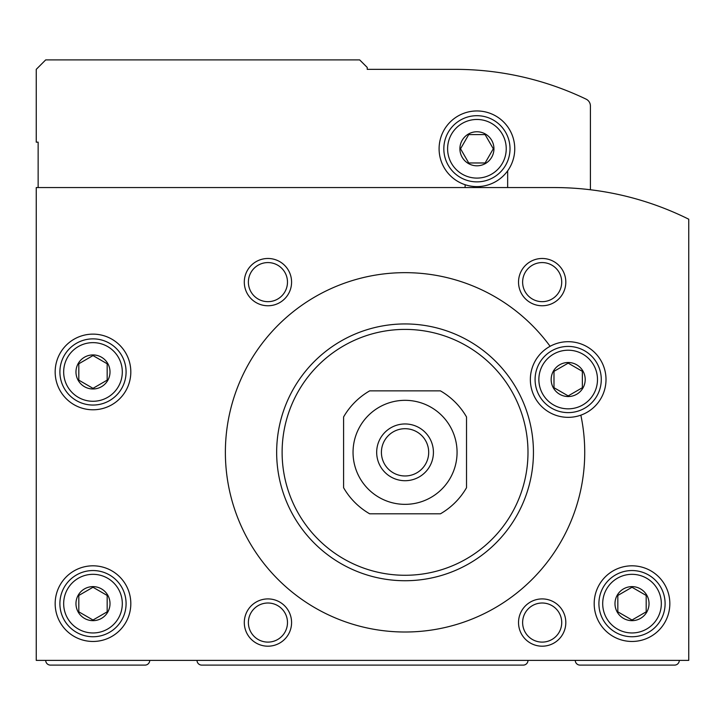 <?xml version="1.0" encoding="UTF-8"?>
<svg xmlns="http://www.w3.org/2000/svg" width="725" height="725" viewBox="0 0 725 725"><rect width="100%" height="100%" fill="white"/><g stroke="black" fill="none" stroke-linecap="round" stroke-linejoin="round"><path stroke-width="1.09" d="M575.269 660.384A4.731 4.731 0 0 0 580 665.106L674.567 665.106A4.731 4.731 0 0 0 679.298 660.384M197.01 660.384A4.731 4.731 0 0 0 201.74 665.106L523.26 665.106A4.731 4.731 0 0 0 527.99 660.384M45.702 660.384A4.731 4.731 0 0 0 50.433 665.106L145 665.106A4.731 4.731 0 0 0 149.731 660.384M359.981 426.391A52.01 52.01 0 0 0 391.627 502.588A52.01 52.01 0 0 0 457.067 452.337A52.01 52.01 0 0 0 359.981 426.391M343.587 487.717L343.587 416.957A70.923 70.923 0 0 1 369.668 390.866L440.438 390.866A70.923 70.923 0 0 1 466.519 416.957L466.519 487.717A70.923 70.923 0 0 1 440.438 513.808L369.668 513.808A70.923 70.923 0 0 1 343.587 487.717M585.202 379.519A17.019 17.019 0 0 0 559.673 364.784A17.019 17.019 0 0 0 559.673 394.264A17.019 17.019 0 0 0 585.202 379.519M582.365 371.336L582.365 387.712L568.183 395.904L553.991 387.712L553.991 371.336L568.183 363.143L582.365 371.336L582.365 387.712L568.183 395.904L553.991 387.712L553.991 371.336L568.183 363.143L582.365 371.336M110.01 371.952A17.019 17.019 0 0 0 84.481 357.217A17.019 17.019 0 0 0 84.481 386.697A17.019 17.019 0 0 0 110.01 371.952M107.173 363.769L107.173 380.145L92.99 388.337L78.807 380.145L78.807 363.769L92.99 355.576L107.173 363.769L107.173 380.145L92.99 388.337L78.807 380.145L78.807 363.769L92.99 355.576L107.173 363.769M649.029 603.644A17.019 17.019 0 0 0 623.5 588.899A17.019 17.019 0 0 0 623.5 618.38A17.019 17.019 0 0 0 649.029 603.644M646.192 595.452L646.192 611.827L632.01 620.02L617.827 611.827L617.827 595.452L632.01 587.259L646.192 595.452L646.192 611.827L632.01 620.02L617.827 611.827L617.827 595.452L632.01 587.259L646.192 595.452M110.01 603.644A17.019 17.019 0 0 0 84.481 588.899A17.019 17.019 0 0 0 84.481 618.38A17.019 17.019 0 0 0 110.01 603.644M107.173 595.452L107.173 611.827L92.99 620.02L78.807 611.827L78.807 595.452L92.99 587.259L107.173 595.452L107.173 611.827L92.99 620.02L78.807 611.827L78.807 595.452L92.99 587.259L107.173 595.452M550.103 346.296A179.673 179.673 0 0 0 252.527 357.371A179.673 179.673 0 0 0 373.91 629.291A179.673 179.673 0 0 0 580.843 415.162A37.827 37.827 0 0 0 606.009 379.519A37.827 37.827 0 0 0 550.103 346.296A37.827 37.827 0 0 0 533.636 394.944A37.827 37.827 0 0 0 580.843 415.162M553.991 187.558A302.606 302.606 0 0 1 688.75 219.213L688.75 660.384L36.25 660.384L36.25 187.558L553.991 187.558M244.298 622.558A23.644 23.644 0 0 1 279.759 602.076A23.644 23.644 0 0 1 279.759 643.03A23.644 23.644 0 0 1 244.298 622.558M244.298 282.116A23.644 23.644 0 0 1 279.759 261.643A23.644 23.644 0 0 1 279.759 302.597A23.644 23.644 0 0 1 244.298 282.116M518.529 282.116A23.644 23.644 0 0 1 553.991 261.643A23.644 23.644 0 0 1 553.991 302.597A23.644 23.644 0 0 1 518.529 282.116M518.529 622.558A23.644 23.644 0 0 1 553.991 602.076A23.644 23.644 0 0 1 553.991 643.03A23.644 23.644 0 0 1 518.529 622.558M669.837 603.644A37.827 37.827 0 0 0 613.096 570.883A37.827 37.827 0 0 0 613.096 636.396A37.827 37.827 0 0 0 669.837 603.644M130.817 371.952A37.827 37.827 0 0 0 74.077 339.2A37.827 37.827 0 0 0 74.077 404.713A37.827 37.827 0 0 0 130.817 371.952M130.817 603.644A37.827 37.827 0 0 0 74.077 570.883A37.827 37.827 0 0 0 74.077 636.396A37.827 37.827 0 0 0 130.817 603.644M533.446 452.337A128.398 128.398 0 0 0 340.859 341.14A128.398 128.398 0 0 0 340.859 563.533A128.398 128.398 0 0 0 533.446 452.337M428.692 452.337A23.644 23.644 0 0 0 393.231 431.864A23.644 23.644 0 0 0 393.231 472.809A23.644 23.644 0 0 0 428.692 452.337M433.423 452.337A28.366 28.366 0 0 0 390.866 427.768A28.366 28.366 0 0 0 390.866 476.905A28.366 28.366 0 0 0 433.423 452.337M527.99 452.337A122.933 122.933 0 0 0 343.587 345.87A122.933 122.933 0 0 0 343.587 558.803A122.933 122.933 0 0 0 527.99 452.337M122.308 603.644A29.317 29.317 0 0 0 78.327 578.251A29.317 29.317 0 0 0 78.327 629.028A29.317 29.317 0 0 0 122.308 603.644M126.087 603.644A33.096 33.096 0 0 0 76.442 574.979A33.096 33.096 0 0 0 76.442 632.309A33.096 33.096 0 0 0 126.087 603.644M597.491 379.519A29.317 29.317 0 0 0 553.519 354.135A29.317 29.317 0 0 0 553.519 404.913A29.317 29.317 0 0 0 597.491 379.519M601.279 379.519A33.096 33.096 0 0 0 551.634 350.855A33.096 33.096 0 0 0 551.634 408.184A33.096 33.096 0 0 0 601.279 379.519M122.308 371.952A29.317 29.317 0 0 0 78.327 346.568A29.317 29.317 0 0 0 78.327 397.345A29.317 29.317 0 0 0 122.308 371.952M126.087 371.952A33.096 33.096 0 0 0 76.442 343.297A33.096 33.096 0 0 0 76.442 400.617A33.096 33.096 0 0 0 126.087 371.952M661.327 603.644A29.317 29.317 0 0 0 617.356 578.251A29.317 29.317 0 0 0 617.356 629.028A29.317 29.317 0 0 0 661.327 603.644M665.106 603.644A33.096 33.096 0 0 0 615.462 574.979A33.096 33.096 0 0 0 615.462 632.309A33.096 33.096 0 0 0 665.106 603.644M522.625 622.558A19.548 19.548 0 0 1 551.952 605.629A19.548 19.548 0 0 1 551.952 639.486A19.548 19.548 0 0 1 522.625 622.558M522.625 282.116A19.548 19.548 0 0 1 551.952 265.196A19.548 19.548 0 0 1 551.952 299.044A19.548 19.548 0 0 1 522.625 282.116M248.385 282.116A19.548 19.548 0 0 1 277.711 265.196A19.548 19.548 0 0 1 277.711 299.044A19.548 19.548 0 0 1 248.385 282.116M248.385 622.558A19.548 19.548 0 0 1 277.711 605.629A19.548 19.548 0 0 1 277.711 639.486A19.548 19.548 0 0 1 248.385 622.558M439.096 148.779A37.827 37.827 0 0 1 488.505 112.774A37.827 37.827 0 0 1 507.654 170.837A37.827 37.827 0 0 1 439.096 148.779M590.404 189.751L590.404 105.959A7.567 7.567 0 0 0 586.108 99.144A302.606 302.606 0 0 0 455.173 69.346L367.231 69.346L367.231 67.452L359.663 59.894L45.702 59.894L36.25 69.346L36.25 142.163L38.144 142.163L38.144 187.558M465.106 184.712L465.106 187.558M507.654 187.558L507.654 170.837M459.904 148.779A17.019 17.019 0 0 1 485.433 134.043A17.019 17.019 0 0 1 485.433 163.524A17.019 17.019 0 0 1 459.904 148.779M468.731 162.971L460.547 148.779L468.731 134.596L485.116 134.596L493.299 148.779L485.116 162.971L468.731 162.971L485.116 162.971L493.299 148.779L485.116 134.596L468.731 134.596L460.547 148.779L468.731 162.971M447.606 148.779A29.317 29.317 0 0 1 491.577 123.395A29.317 29.317 0 0 1 491.577 174.172A29.317 29.317 0 0 1 447.606 148.779M443.827 148.779A33.096 33.096 0 0 1 493.471 120.123A33.096 33.096 0 0 1 493.471 177.444A33.096 33.096 0 0 1 443.827 148.779"/></g></svg>
